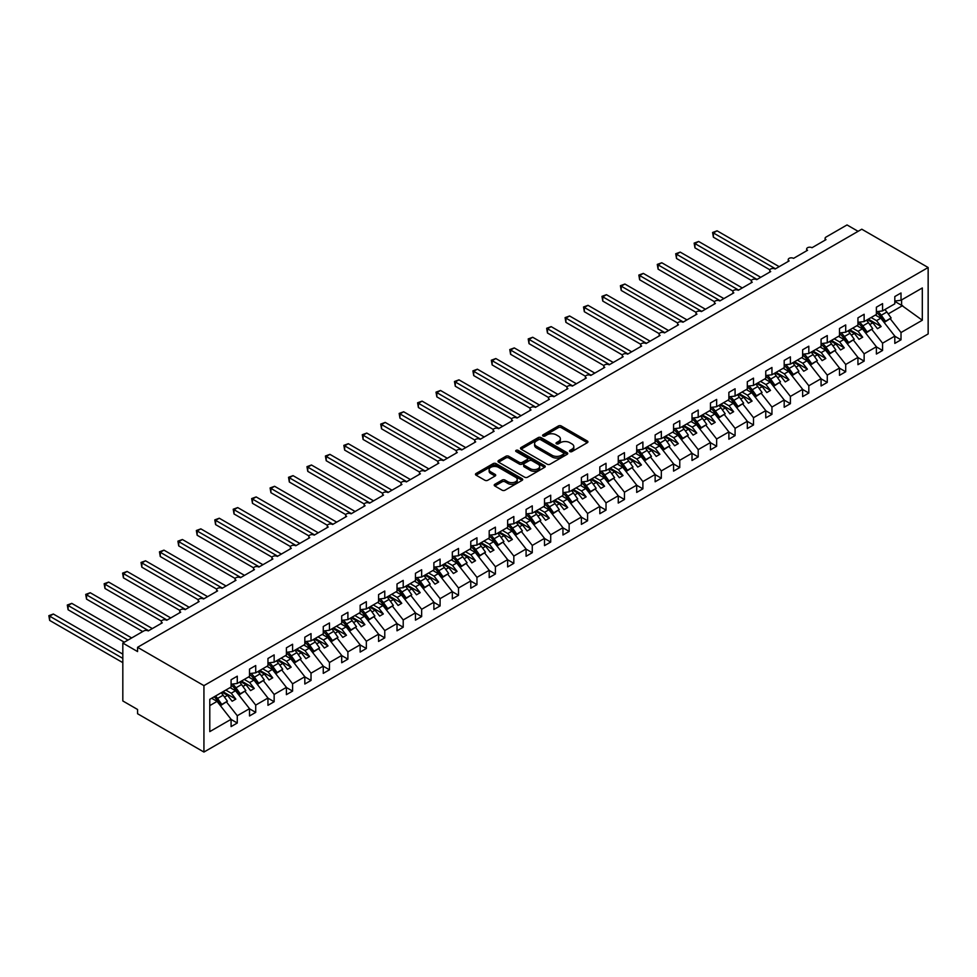 <?xml version="1.0" encoding="UTF-8"?>
<svg xmlns="http://www.w3.org/2000/svg" width="977" height="977" viewBox="0 0 977 977"><rect width="100%" height="100%" fill="white"/><g stroke="black" fill="none" stroke-linecap="round" stroke-linejoin="round"><path stroke-width="1.47" d="M569.921 451.569A1.429 0.83 0 0 0 571.948 451.569L587.336 442.691A2.052 1.185 0 0 0 587.934 441.848A2.052 1.185 0 0 0 587.336 441.018L561.274 425.972A2.052 1.185 0 0 0 558.38 425.972L542.992 434.85A1.429 0.83 0 0 0 545.019 436.023L547.01 434.875A6.546 3.786 0 0 1 556.279 434.875L558.453 436.121A6.546 3.786 0 0 1 560.371 438.795A6.546 3.786 0 0 1 558.453 441.47L556.463 442.618A1.429 0.83 0 0 0 558.49 443.79L560.48 442.642A6.546 3.786 0 0 1 569.738 442.642L571.911 443.9A6.546 3.786 0 0 1 573.829 446.574A6.546 3.786 0 0 1 571.911 449.249L569.921 450.397A1.429 0.83 0 0 0 569.921 451.569L569.921 450.397M494.814 484.311A2.052 1.185 0 0 0 494.215 485.142A2.052 1.185 0 0 0 494.814 485.984L502.129 490.21A2.052 1.185 0 0 0 505.024 490.21L522.109 480.342A2.052 1.185 0 0 0 522.707 479.499A2.052 1.185 0 0 0 522.109 478.669L496.047 463.623A2.052 1.185 0 0 0 493.153 463.623L476.068 473.491A2.052 1.185 0 0 0 475.469 474.321A2.052 1.185 0 0 0 476.068 475.164L484.897 480.257A2.052 1.185 0 0 0 487.792 480.257L495.107 476.031A2.052 1.185 0 0 0 495.705 475.201A2.052 1.185 0 0 0 495.107 474.37L490.735 471.842A5.471 3.163 0 0 1 489.123 469.595A5.471 3.163 0 0 1 492.506 466.676A5.471 3.163 0 0 1 498.478 467.36L515.636 477.264A5.471 3.163 0 0 1 517.236 479.499A5.471 3.163 0 0 1 513.853 482.43A5.471 3.163 0 0 1 507.881 481.746L505.024 480.086A2.052 1.185 0 0 0 502.129 480.086L494.814 484.311L494.814 485.984M928.15 267.515L203.937 685.634L203.937 752.058L928.15 333.939L928.15 267.515L861.775 229.204L137.574 647.311L137.574 651.574L122.821 643.061L143.839 630.922A3.126 1.807 0 0 1 148.26 630.922L162.28 622.837A3.126 1.807 0 0 1 161.352 621.555A3.126 1.807 0 0 1 163.293 619.882A3.126 1.807 0 0 1 166.701 620.285L180.708 612.188A3.126 1.807 0 0 1 179.792 610.906A3.126 1.807 0 0 1 181.722 609.245A3.126 1.807 0 0 1 185.141 609.636L199.149 601.539A3.126 1.807 0 0 1 198.233 600.269A3.126 1.807 0 0 1 200.163 598.596A3.126 1.807 0 0 1 203.57 598.986L217.59 590.902A3.126 1.807 0 0 1 216.674 589.62A3.126 1.807 0 0 1 218.604 587.959A3.126 1.807 0 0 1 222.011 588.349L236.019 580.253A3.126 1.807 0 0 1 235.103 578.982A3.126 1.807 0 0 1 237.032 577.309A3.126 1.807 0 0 1 240.452 577.7L254.46 569.615A3.126 1.807 0 0 1 253.544 568.333A3.126 1.807 0 0 1 255.473 566.66A3.126 1.807 0 0 1 258.881 567.051L272.901 558.966A3.126 1.807 0 0 1 271.985 557.684A3.126 1.807 0 0 1 273.914 556.023A3.126 1.807 0 0 1 277.321 556.414L291.329 548.317A3.126 1.807 0 0 1 290.413 547.047A3.126 1.807 0 0 1 292.343 545.374A3.126 1.807 0 0 1 295.762 545.764L309.77 537.68A3.126 1.807 0 0 1 308.854 536.397A3.126 1.807 0 0 1 310.784 534.737A3.126 1.807 0 0 1 314.191 535.127L328.211 527.03A3.126 1.807 0 0 1 327.295 525.76A3.126 1.807 0 0 1 329.225 524.087A3.126 1.807 0 0 1 332.632 524.478L346.64 516.393A3.126 1.807 0 0 1 345.724 515.111A3.126 1.807 0 0 1 347.665 513.438A3.126 1.807 0 0 1 351.073 513.829L365.08 505.744A3.126 1.807 0 0 1 364.165 504.462A3.126 1.807 0 0 1 366.094 502.801A3.126 1.807 0 0 1 369.501 503.192L383.521 495.095A3.126 1.807 0 0 1 382.605 493.825A3.126 1.807 0 0 1 384.535 492.152A3.126 1.807 0 0 1 387.942 492.542L401.95 484.458A3.126 1.807 0 0 1 401.034 483.175A3.126 1.807 0 0 1 402.976 481.514A3.126 1.807 0 0 1 406.383 481.905L420.391 473.808A3.126 1.807 0 0 1 419.475 472.538A3.126 1.807 0 0 1 421.405 470.865A3.126 1.807 0 0 1 424.824 471.256L438.832 463.171A3.126 1.807 0 0 1 437.916 461.889A3.126 1.807 0 0 1 439.845 460.216A3.126 1.807 0 0 1 443.253 460.607L457.273 452.522A3.126 1.807 0 0 1 456.357 451.24A3.126 1.807 0 0 1 458.286 449.579A3.126 1.807 0 0 1 461.694 449.97L475.701 441.873A3.126 1.807 0 0 1 474.785 440.603A3.126 1.807 0 0 1 476.715 438.929A3.126 1.807 0 0 1 480.134 439.32L494.142 431.236A3.126 1.807 0 0 1 493.226 429.953A3.126 1.807 0 0 1 495.156 428.28A3.126 1.807 0 0 1 498.563 428.683L512.583 420.586A3.126 1.807 0 0 1 511.667 419.304A3.126 1.807 0 0 1 513.597 417.643A3.126 1.807 0 0 1 517.004 418.034L531.012 409.937A3.126 1.807 0 0 1 530.096 408.667A3.126 1.807 0 0 1 532.025 406.994A3.126 1.807 0 0 1 535.445 407.385L549.453 399.3A3.126 1.807 0 0 1 548.537 398.018A3.126 1.807 0 0 1 550.466 396.357A3.126 1.807 0 0 1 553.874 396.747L567.893 388.651A3.126 1.807 0 0 1 566.978 387.38A3.126 1.807 0 0 1 568.907 385.707A3.126 1.807 0 0 1 572.314 386.098L586.322 378.014A3.126 1.807 0 0 1 585.406 376.731A3.126 1.807 0 0 1 587.336 375.058A3.126 1.807 0 0 1 590.755 375.449L604.763 367.364A3.126 1.807 0 0 1 603.847 366.082A3.126 1.807 0 0 1 605.777 364.421A3.126 1.807 0 0 1 609.184 364.812L623.204 356.715A3.126 1.807 0 0 1 622.288 355.445A3.126 1.807 0 0 1 624.218 353.772A3.126 1.807 0 0 1 627.625 354.162L641.633 346.078A3.126 1.807 0 0 1 640.717 344.796A3.126 1.807 0 0 1 642.658 343.135A3.126 1.807 0 0 1 646.066 343.525L660.073 335.429A3.126 1.807 0 0 1 659.157 334.158A3.126 1.807 0 0 1 661.087 332.485A3.126 1.807 0 0 1 664.494 332.876L678.514 324.791A3.126 1.807 0 0 1 677.598 323.509A3.126 1.807 0 0 1 679.528 321.836A3.126 1.807 0 0 1 682.935 322.227L696.955 314.142A3.126 1.807 0 0 1 696.027 312.86A3.126 1.807 0 0 1 697.969 311.199A3.126 1.807 0 0 1 701.376 311.59L715.384 303.493A3.126 1.807 0 0 1 714.468 302.223A3.126 1.807 0 0 1 716.397 300.55A3.126 1.807 0 0 1 719.817 300.94L733.825 292.856A3.126 1.807 0 0 1 732.909 291.573A3.126 1.807 0 0 1 734.838 289.913A3.126 1.807 0 0 1 738.246 290.303L752.266 282.206A3.126 1.807 0 0 1 751.35 280.936A3.126 1.807 0 0 1 753.279 279.263A3.126 1.807 0 0 1 756.687 279.654L770.694 271.569A3.126 1.807 0 0 1 769.778 270.287A3.126 1.807 0 0 1 771.708 268.614A3.126 1.807 0 0 1 775.127 269.005L789.135 260.92A3.126 1.807 0 0 1 788.219 259.638A3.126 1.807 0 0 1 790.149 257.977A3.126 1.807 0 0 1 793.556 258.368L807.576 250.271A3.126 1.807 0 0 1 806.66 249.001A3.126 1.807 0 0 1 808.59 247.328A3.126 1.807 0 0 1 811.997 247.718L826.005 239.634A3.126 1.807 180 0 1 825.089 238.351A3.126 1.807 180 0 1 826.005 237.081L847.022 224.942L858.087 231.329M203.937 685.634L137.574 647.311M547.157 464.209A2.052 1.185 0 0 0 550.051 464.209L567.136 454.342A2.052 1.185 0 0 0 567.735 453.511A2.052 1.185 0 0 0 567.136 452.669L541.075 437.623A2.052 1.185 0 0 0 538.18 437.623L521.095 447.49A2.052 1.185 0 0 0 520.497 448.333A2.052 1.185 0 0 0 521.095 449.164L547.157 464.209M516.674 451.875A1.429 0.83 0 0 1 518.128 452.082L544.592 467.36L527.543 477.203A2.052 1.185 0 0 1 524.649 477.203L498.588 462.158L498.588 460.485A2.052 1.185 0 0 0 497.989 461.327A2.052 1.185 0 0 0 498.588 462.158M498.588 460.485L505.891 456.271A2.052 1.185 0 0 1 508.785 456.271L519.361 462.365A2.052 1.185 0 0 0 522.255 462.365L527.104 459.569A2.052 1.185 0 0 0 527.702 458.738A2.052 1.185 0 0 0 527.104 457.895L516.1 451.545A1.429 0.83 0 0 1 518.128 450.373L544.616 465.675A2.052 1.185 0 0 1 545.227 466.505A2.052 1.185 0 0 1 544.616 467.348L544.616 465.675M209.786 705.602L217.065 701.388L231.085 719.316L209.786 731.614L209.786 699.337L231.085 687.039L231.085 679.76L237.277 676.182L237.277 683.46L231.085 684.242M237.277 683.46L249.514 676.402L249.514 669.111L255.718 665.545L255.718 672.823L249.514 673.593M255.718 672.823L267.954 665.752L267.954 658.474L274.146 654.895L274.146 662.174L267.954 662.943M274.146 662.174L286.395 655.103L286.395 647.824L292.587 644.246L292.587 651.537L286.395 652.306M292.587 651.537L304.824 644.466L304.824 637.187L311.028 633.609L311.028 640.888L304.824 641.657M311.028 640.888L323.265 633.817L323.265 626.538L329.457 622.96L329.457 630.238L323.265 631.02M329.457 630.238L341.706 623.179L341.706 615.889L347.897 612.323L347.897 619.601L341.706 620.371M347.897 619.601L360.147 612.53L360.147 605.251L366.338 601.673L366.338 608.952L360.147 609.721M366.338 608.952L378.575 601.881L378.575 594.602L384.767 591.024L384.767 598.315L378.575 599.084M384.767 598.315L397.016 591.244L397.016 583.965L403.208 580.387L403.208 587.665L397.016 588.435M403.208 587.665L415.457 580.594L415.457 573.316L421.649 569.738L421.649 577.016L415.457 577.786M421.649 577.016L433.886 569.957L433.886 562.667L440.09 559.088L440.09 566.379L433.886 567.148M440.09 566.379L452.327 559.308L452.327 552.029L458.518 548.451L458.518 555.73L452.327 556.499M458.518 555.73L470.767 548.659L470.767 541.38L476.959 537.802L476.959 545.081L470.767 545.862M476.959 545.081L489.196 538.022L489.196 530.743L495.4 527.165L495.4 534.443L489.196 535.213M495.4 534.443L507.637 527.372L507.637 520.094L513.829 516.515L513.829 523.794L507.637 524.564M513.829 523.794L526.078 516.723L526.078 509.444L532.27 505.866L532.27 513.157L526.078 513.926M532.27 513.157L544.507 506.086L544.507 498.807L550.71 495.229L550.71 502.508L544.507 503.277M550.71 502.508L562.947 495.437L562.947 488.158L569.139 484.58L569.139 491.858L562.947 492.64M569.139 491.858L581.388 484.8L581.388 477.509L587.58 473.943L587.58 481.221L581.388 481.991M587.58 481.221L599.817 474.15L599.817 466.872L606.021 463.293L606.021 470.572L599.817 471.341M606.021 470.572L618.258 463.501L618.258 456.222L624.45 452.644L624.45 459.935L618.258 460.704M624.45 459.935L636.699 452.864L636.699 445.585L642.89 442.007L642.89 449.286L636.699 450.055M642.89 449.286L655.14 442.215L655.14 434.936L661.331 431.358L661.331 438.636L655.14 439.418M661.331 438.636L673.568 431.578L673.568 424.287L679.76 420.721L679.76 427.999L673.568 428.769M679.76 427.999L692.009 420.928L692.009 413.65L698.201 410.071L698.201 417.35L692.009 418.119M698.201 417.35L710.45 410.279L710.45 403L716.642 399.422L716.642 406.713L710.45 407.482M716.642 406.713L728.879 399.642L728.879 392.363L735.083 388.785L735.083 396.064L728.879 396.833M735.083 396.064L747.32 388.993L747.32 381.714L753.511 378.136L753.511 385.414L747.32 386.196M753.511 385.414L765.76 378.355L765.76 371.065L771.952 367.486L771.952 374.777L765.76 375.547M771.952 374.777L784.189 367.706L784.189 360.428L790.393 356.849L790.393 364.128L784.189 364.897M790.393 364.128L802.63 357.057L802.63 349.778L808.822 346.2L808.822 353.479L802.63 354.26M808.822 353.479L821.071 346.42L821.071 339.141L827.263 335.563L827.263 342.842L821.071 343.611M827.263 342.842L839.499 335.77L839.499 328.492L845.703 324.914L845.703 332.192L839.499 332.962M845.703 332.192L857.94 325.121L857.94 317.843L864.132 314.264L864.132 321.555L857.94 322.325M864.132 321.555L876.381 314.484L876.381 307.205L882.573 303.627L882.573 310.906L876.381 311.675M231.085 719.438L237.277 723.017L237.277 715.738L249.514 708.667L235.506 690.751L230.083 687.613M226.566 702.048L237.277 715.738M249.514 708.801L255.718 712.38L255.718 705.101L267.954 698.03L253.947 680.102L248.524 676.976M245.007 691.398L255.718 705.101M267.954 698.152L274.146 701.73L274.146 694.452L286.395 687.381L272.375 669.453L266.965 666.326M263.448 680.749L274.146 694.452M286.395 687.515L292.587 691.093L292.587 683.802L304.824 676.743L290.816 658.816L285.394 655.689M281.877 670.112L292.587 683.802M304.824 676.866L311.028 680.444L311.028 673.165L323.265 666.094L309.257 648.166L303.835 645.04M300.318 659.463L311.028 673.165M323.265 666.216L329.457 669.795L329.457 662.516L341.706 655.445L327.686 637.529L322.276 634.391M318.758 648.826L329.457 662.516M341.706 655.579L347.897 659.157L347.897 651.867L360.147 644.808L346.127 626.88L340.704 623.753M337.187 638.176L347.897 651.867M360.147 644.93L366.338 648.508L366.338 641.23L378.575 634.158L364.568 616.231L359.145 613.104M355.628 627.527L366.338 641.23M378.575 634.293L384.767 637.859L384.767 630.58L397.016 623.521L383.008 605.593L377.586 602.455M374.069 616.89L384.767 630.58M397.016 623.644L403.208 627.222L403.208 619.943L415.457 612.872L401.437 594.944L396.015 591.818M392.498 606.241L403.208 619.943M415.457 612.994L421.649 616.572L421.649 609.294L433.886 602.223L419.878 584.307L414.456 581.168M410.938 595.604L421.649 609.294M433.886 602.357L440.09 605.935L440.09 598.645L452.327 591.586L438.319 573.658L432.896 570.531M429.379 584.954L440.09 598.645M452.327 591.708L458.518 595.286L458.518 588.007L470.767 580.936L456.748 563.008L451.325 559.882M447.82 574.305L458.518 588.007M470.767 581.071L476.959 584.637L476.959 577.358L489.196 570.287L475.188 552.371L469.766 549.233M466.249 563.668L476.959 577.358M489.196 570.421L495.4 574L495.4 566.721L507.637 559.65L493.629 541.722L488.207 538.596M484.69 553.019L495.4 566.721M507.637 559.772L513.829 563.35L513.829 556.072L526.078 549.001L512.058 531.073L506.636 527.946M503.131 542.382L513.829 556.072M526.078 549.135L532.27 552.713L532.27 545.422L544.507 538.364L530.499 520.436L525.076 517.309M521.559 531.732L532.27 545.422M544.507 538.486L550.71 542.064L550.71 534.785L562.947 527.714L548.94 509.786L543.517 506.66M540 521.083L550.71 534.785M562.947 527.836L569.139 531.415L569.139 524.136L581.388 517.065L567.368 499.149L561.958 496.011M558.441 510.446L569.139 524.136M581.388 517.199L587.58 520.778L587.58 513.499L599.817 506.428L585.809 488.5L580.387 485.374M576.87 499.797L587.58 513.499M599.817 506.55L606.021 510.128L606.021 502.85L618.258 495.779L604.25 477.851L598.828 474.724M595.311 489.147L606.021 502.85M618.258 495.913L624.45 499.491L624.45 492.2L636.699 485.142L622.679 467.214L617.269 464.087M613.751 478.51L624.45 492.2M636.699 485.264L642.89 488.842L642.89 481.563L655.14 474.492L641.12 456.564L635.697 453.438M632.18 467.861L642.89 481.563M655.14 474.614L661.331 478.193L661.331 470.914L673.568 463.843L659.56 445.927L654.138 442.789M650.621 457.224L661.331 470.914M673.568 463.977L679.76 467.556L679.76 460.277L692.009 453.206L678.001 435.278L672.579 432.152M669.062 446.574L679.76 460.277M692.009 453.328L698.201 456.906L698.201 449.628L710.45 442.557L696.43 424.629L691.008 421.502M687.503 435.925L698.201 449.628M710.45 442.691L716.642 446.257L716.642 438.978L728.879 431.919L714.871 413.992L709.449 410.853M705.931 425.288L716.642 438.978M728.879 432.042L735.083 435.62L735.083 428.341L747.32 421.27L733.312 403.342L727.889 400.216M724.372 414.639L735.083 428.341M747.32 421.392L753.511 424.971L753.511 417.692L765.76 410.621L751.74 392.705L746.318 389.567M742.813 404.002L753.511 417.692M765.76 410.755L771.952 414.333L771.952 407.043L784.189 399.984L770.181 382.056L764.759 378.929M761.242 393.352L771.952 407.043M784.189 400.106L790.393 403.684L790.393 396.406L802.63 389.334L788.622 371.407L783.2 368.28M779.683 382.703L790.393 396.406M802.63 389.469L808.822 393.035L808.822 385.756L821.071 378.685L807.051 360.769L801.628 357.631M798.124 372.066L808.822 385.756M821.071 378.82L827.263 382.398L827.263 375.119L839.499 368.048L825.492 350.12L820.069 346.994M816.552 361.417L827.263 375.119M839.499 368.17L845.703 371.748L845.703 364.47L857.94 357.399L843.933 339.471L838.51 336.344M834.993 350.78L845.703 364.47M857.94 357.533L864.132 361.111L864.132 353.821L876.381 346.762L862.361 328.834L856.951 325.707M853.434 340.13L864.132 353.821M876.381 346.884L882.573 350.462L882.573 343.183L894.81 336.112L894.81 343.391L901.014 339.813L901.014 332.534L922.312 320.236L901.6 305.325L901.6 299.927M871.863 329.481L882.573 343.183M882.573 310.906L894.81 303.835L894.81 296.556L901.014 292.978L901.014 300.257L894.81 301.038M894.81 336.247L901.014 339.813M890.303 318.844L901.014 332.534M122.821 643.061L122.821 700.961L137.574 709.485L137.574 713.735L203.937 752.058M217.065 701.388L211.643 698.262M237.277 723.017L231.085 726.595L231.085 719.316M255.718 712.38L249.514 715.958L249.514 708.667M274.146 701.73L267.954 705.309L267.954 698.03M292.587 691.093L286.395 694.659L286.395 687.381M311.028 680.444L304.824 684.022L304.824 676.743M329.457 669.795L323.265 673.373L323.265 666.094M347.897 659.157L341.706 662.736L341.706 655.445M366.338 648.508L360.147 652.086L360.147 644.808M384.767 637.859L378.575 641.437L378.575 634.158M403.208 627.222L397.016 630.8L397.016 623.521M421.649 616.572L415.457 620.151L415.457 612.872M440.09 605.935L433.886 609.501L433.886 602.223M458.518 595.286L452.327 598.864L452.327 591.586M476.959 584.637L470.767 588.215L470.767 580.936M495.4 574L489.196 577.578L489.196 570.287M513.829 563.35L507.637 566.929L507.637 559.65M532.27 552.713L526.078 556.279L526.078 549.001M550.71 542.064L544.507 545.642L544.507 538.364M569.139 531.415L562.947 534.993L562.947 527.714M587.58 520.778L581.388 524.356L581.388 517.065M606.021 510.128L599.817 513.707L599.817 506.428M624.45 499.491L618.258 503.057L618.258 495.779M642.89 488.842L636.699 492.42L636.699 485.142M661.331 478.193L655.14 481.771L655.14 474.492M679.76 467.556L673.568 471.134L673.568 463.843M698.201 456.906L692.009 460.485L692.009 453.206M716.642 446.257L710.45 449.835L710.45 442.557M735.083 435.62L728.879 439.198L728.879 431.919M753.511 424.971L747.32 428.549L747.32 421.27M771.952 414.333L765.76 417.912L765.76 410.621M790.393 403.684L784.189 407.262L784.189 399.984M808.822 393.035L802.63 396.613L802.63 389.334M827.263 382.398L821.071 385.976L821.071 378.685M845.703 371.748L839.499 375.327L839.499 368.048M864.132 361.111L857.94 364.677L857.94 357.399M882.573 350.462L876.381 354.04L876.381 346.762M901.014 300.257L922.312 287.971L922.312 320.236M224.49 697.102L227.543 695.343L232.147 701.242L235.836 699.117L231.231 693.218L235.506 690.751M222.121 692.217L227.543 695.343M225.809 690.092L231.231 693.218M242.931 686.465L245.984 684.706L250.588 690.592L254.276 688.467L249.66 682.569L253.947 680.102M240.562 681.567L245.984 684.706M244.25 679.442L249.66 682.569M261.36 675.815L264.413 674.057L269.029 679.955L272.717 677.83L268.101 671.932L272.375 669.453M258.99 670.93L264.413 674.057M262.679 668.793L268.101 671.932M279.801 665.178L282.854 663.407L287.458 669.306L291.146 667.181L286.542 661.282L290.816 658.816M277.431 660.281L282.854 663.407M281.12 658.156L286.542 661.282M298.241 654.529L301.295 652.77L305.899 658.669L309.587 656.532L304.983 650.633L309.257 648.166M295.872 649.632L301.295 652.77M299.56 647.507L304.983 650.633M316.67 643.88L319.723 642.121L324.34 648.02L328.028 645.895L323.411 639.996L327.686 637.529M314.301 638.995L319.723 642.121M317.989 636.87L323.411 639.996M335.111 633.243L338.164 631.472L342.768 637.37L346.456 635.245L341.852 629.347L346.127 626.88M332.742 628.345L338.164 631.472M336.43 626.22L341.852 629.347M353.552 622.593L356.605 620.835L361.209 626.733L364.897 624.596L360.293 618.71L364.568 616.231M351.183 617.708L356.605 620.835M354.871 615.571L360.293 618.71M371.981 611.956L375.034 610.185L379.65 616.084L383.338 613.959L378.722 608.06L383.008 605.593M369.611 607.059L375.034 610.185M373.299 604.934L378.722 608.06M390.421 601.307L393.475 599.548L398.091 605.447L401.767 603.31L397.163 597.411L401.437 594.944M388.052 596.41L393.475 599.548M391.74 594.285L397.163 597.411M408.862 590.658L411.915 588.899L416.52 594.798L420.208 592.673L415.604 586.774L419.878 584.307M406.493 585.773L411.915 588.899M410.181 583.635L415.604 586.774M427.291 580.02L430.344 578.25L434.96 584.148L438.649 582.023L434.032 576.125L438.319 573.658M424.934 575.123L430.344 578.25M428.61 572.998L434.032 576.125M445.732 569.371L448.785 567.613L453.401 573.511L457.089 571.374L452.473 565.475L456.748 563.008M443.363 564.486L448.785 567.613M447.051 562.349L452.473 565.475M464.173 558.734L467.226 556.963L471.83 562.862L475.518 560.737L470.914 554.838L475.188 552.371M461.803 553.837L467.226 556.963M465.492 551.712L470.914 554.838M482.601 548.085L485.654 546.326L490.271 552.225L493.959 550.088L489.343 544.189L493.629 541.722M480.244 543.188L485.654 546.326M483.933 541.063L489.343 544.189M501.042 537.435L504.095 535.677L508.712 541.576L512.4 539.451L507.784 533.552L512.058 531.073M498.673 532.55L504.095 535.677M502.361 530.413L507.784 533.552M519.483 526.798L522.536 525.028L527.14 530.926L530.829 528.801L526.224 522.903L530.499 520.436M517.114 521.901L522.536 525.028M520.802 519.776L526.224 522.903M537.924 516.149L540.977 514.39L545.581 520.289L549.269 518.152L544.653 512.253L548.94 509.786M535.555 511.252L540.977 514.39M539.243 509.127L544.653 512.253M556.353 505.5L559.406 503.741L564.022 509.64L567.71 507.515L563.094 501.616L567.368 499.149M553.983 500.615L559.406 503.741M557.672 498.49L563.094 501.616M574.794 494.863L577.847 493.104L582.451 498.991L586.139 496.866L581.535 490.967L585.809 488.5M572.424 489.965L577.847 493.104M576.112 487.841L581.535 490.967M593.234 484.213L596.288 482.455L600.892 488.353L604.58 486.228L599.976 480.33L604.25 477.851M590.865 479.328L596.288 482.455M594.553 477.191L599.976 480.33M611.663 473.576L614.716 471.806L619.333 477.704L623.021 475.579L618.404 469.681L622.679 467.214M609.294 468.679L614.716 471.806M612.982 466.554L618.404 469.681M630.104 462.927L633.157 461.168L637.761 467.067L641.449 464.93L636.845 459.031L641.12 456.564M627.735 458.03L633.157 461.168M631.423 455.905L636.845 459.031M648.545 452.278L651.598 450.519L656.202 456.418L659.89 454.293L655.286 448.394L659.56 445.927M646.176 447.393L651.598 450.519M649.864 445.268L655.286 448.394M666.973 441.641L670.027 439.87L674.643 445.768L678.331 443.643L673.715 437.745L678.001 435.278M664.604 436.743L670.027 439.87M668.292 434.618L673.715 437.745M685.414 430.991L688.467 429.233L693.084 435.131L696.76 432.994L692.156 427.108L696.43 424.629M683.045 426.106L688.467 429.233M686.733 423.969L692.156 427.108M703.855 420.354L706.908 418.583L711.512 424.482L715.201 422.357L710.597 416.458L714.871 413.992M701.486 415.457L706.908 418.583M705.174 413.332L710.597 416.458M722.284 409.705L725.337 407.946L729.953 413.845L733.642 411.708L729.025 405.809L733.312 403.342M719.927 404.808L725.337 407.946M723.603 402.683L729.025 405.809M740.725 399.056L743.778 397.297L748.394 403.196L752.082 401.071L747.466 395.172L751.74 392.705M738.356 394.171L743.778 397.297M742.044 392.033L747.466 395.172M759.166 388.419L762.219 386.648L766.823 392.546L770.511 390.421L765.907 384.523L770.181 382.056M756.796 383.521L762.219 386.648M760.485 381.396L765.907 384.523M777.594 377.769L780.647 376.011L785.264 381.909L788.952 379.772L784.336 373.886L788.622 371.407M775.237 372.884L780.647 376.011M778.925 370.747L784.336 373.886M796.035 367.132L799.088 365.361L803.705 371.26L807.393 369.135L802.776 363.236L807.051 360.769M793.666 362.235L799.088 365.361M797.354 360.11L802.776 363.236M814.476 356.483L817.529 354.724L822.133 360.623L825.821 358.486L821.217 352.587L825.492 350.12M812.107 351.586L817.529 354.724M815.795 349.461L821.217 352.587M832.917 345.834L835.97 344.075L840.574 349.974L844.262 347.849L839.646 341.95L843.933 339.471M830.548 340.949L835.97 344.075M834.236 338.811L839.646 341.95M851.346 335.196L854.399 333.426L859.015 339.324L862.703 337.199L858.087 331.301L862.361 328.834M848.976 330.299L854.399 333.426M852.665 328.174L858.087 331.301M869.786 324.547L872.84 322.789L877.444 328.687L881.132 326.55L876.528 320.651L880.802 318.184L875.38 315.058M867.417 319.662L872.84 322.789M871.105 317.525L876.528 320.651M880.802 318.184L894.81 336.112M888.227 313.91L902.638 305.581M894.81 301.417L901.6 305.325M868.309 319.149L881.132 326.55M849.868 329.786L862.703 337.199M831.427 340.436L844.262 347.849M812.986 351.073L825.821 358.486M794.557 361.722L807.393 369.135M776.117 372.371L788.952 379.772M757.676 383.008L770.511 390.421M739.247 393.658L752.082 401.071M720.806 404.307L733.642 411.708M702.365 414.944L715.201 422.357M683.937 425.593L696.76 432.994M665.496 436.23L678.331 443.643M647.055 446.88L659.89 454.293M628.626 457.529L641.449 464.93M610.185 468.166L623.021 475.579M591.744 478.815L604.58 486.228M573.316 489.453L586.139 496.866M554.875 500.102L567.71 507.515M536.434 510.751L549.269 518.152M517.993 521.388L530.829 528.801M499.565 532.038L512.4 539.451M481.124 542.675L493.959 550.088M462.683 553.324L475.518 560.737M444.254 563.973L457.089 571.374M425.813 574.61L438.649 582.023M407.372 585.26L420.208 592.673M388.944 595.909L401.767 603.31M370.503 606.546L383.338 613.959M352.062 617.195L364.897 624.596M333.633 627.832L346.456 635.245M315.192 638.482L328.028 645.895M296.752 649.131L309.587 656.532M278.311 659.768L291.146 667.181M259.882 670.417L272.717 677.83M241.441 681.054L254.276 688.467M223 691.704L235.836 699.117M570.495 451.765L571.911 450.947A6.546 3.786 0 0 0 573.829 448.272L573.829 446.574M560.371 438.795L560.371 440.505A6.546 3.786 0 0 1 558.453 443.179L557.037 443.998M587.299 442.703L561.274 427.67A2.052 1.185 0 0 0 558.38 427.67L543.566 436.218M567.112 454.366L541.075 439.332A2.052 1.185 0 0 0 538.18 439.332L521.12 449.176L521.095 447.49M563.521 454.097A1.429 0.83 0 0 0 563.521 452.925L540.635 439.723A1.429 0.83 0 0 0 538.62 439.723L536.52 440.932A6.546 3.786 0 0 0 534.59 443.607A6.546 3.786 0 0 0 536.52 446.281L552.152 455.306A6.546 3.786 0 0 0 561.421 455.306L563.521 454.097L563.521 455.795A1.429 0.83 0 0 0 563.937 455.209L563.937 453.511M534.59 443.607L534.59 445.304A6.546 3.786 0 0 0 536.52 447.979L536.52 446.281M563.521 455.795L561.421 457.004A6.546 3.786 0 0 1 552.152 457.004L536.52 447.979M498.612 462.182L505.891 457.969L505.891 456.271M527.702 458.738L527.702 460.436A2.052 1.185 0 0 1 527.104 461.278L522.255 464.075A2.052 1.185 0 0 1 519.361 464.075L508.785 457.969A2.052 1.185 0 0 0 505.891 457.969M530.328 468.704A5.471 3.163 0 0 0 536.3 469.387A5.471 3.163 0 0 0 539.67 466.469A5.471 3.163 0 0 0 538.071 464.234L532.025 460.741A2.052 1.185 0 0 0 529.131 460.741L524.283 463.538A2.052 1.185 0 0 0 523.684 464.38A2.052 1.185 0 0 0 524.283 465.211L530.328 468.704L530.328 470.401A5.471 3.163 0 0 0 536.3 471.085A5.471 3.163 0 0 0 539.67 468.166L539.67 466.469M523.684 464.38L523.684 466.078A2.052 1.185 0 0 0 524.283 466.921L524.283 465.211M530.328 470.401L524.283 466.921M517.236 479.499L517.236 481.209A5.471 3.163 0 0 1 513.853 484.128A5.471 3.163 0 0 1 507.881 483.444L505.024 481.795A2.052 1.185 0 0 0 502.129 481.795L494.85 485.996M489.123 469.595L489.123 471.305A5.471 3.163 0 0 0 490.735 473.54L490.735 471.842M495.107 474.37L495.107 476.031L490.735 473.54M522.084 480.354L496.047 465.333A2.052 1.185 0 0 0 493.153 465.333L476.092 475.176M712.587 232.477L713.393 232.941L713.393 237.203L712.587 232.477L717.081 230.816L713.393 232.941L775.494 268.797M713.393 237.203L769.888 269.823M717.081 230.816L779.182 266.672M877.822 311.504A12.933 7.462 60 0 1 881.266 315.241L885.528 321.225L884.49 322.288L880.24 316.304A10.429 6.021 -120 0 0 876.381 312.493M884.857 309.587A12.933 7.462 60 0 1 886.872 312.005L891.134 317.989L885.528 321.225M891.134 317.989L884.49 322.288M694.146 243.126L694.952 243.591L694.952 247.853L694.146 243.126L698.64 241.466L694.952 243.591L757.053 279.446M694.952 247.853L751.447 280.46M698.64 241.466L760.741 277.309M859.381 322.141A12.933 7.462 60 0 1 862.838 325.891L867.087 331.875L866.049 332.937L861.799 326.953A10.429 6.021 -120 0 0 857.94 323.143M866.428 320.224A12.933 7.462 60 0 1 868.443 322.654L872.693 328.638L867.087 331.875M872.693 328.638L866.049 332.937M675.705 253.764L676.524 254.24L676.524 258.49L675.705 253.764L680.212 252.103L676.524 254.24L738.612 290.084M676.524 258.49L733.019 291.109M680.212 252.103L742.3 287.959M840.953 332.791A12.933 7.462 60 0 1 844.397 336.54L848.647 342.512L847.621 343.574L843.359 337.602A10.429 6.021 -120 0 0 839.499 333.792M847.987 330.873A12.933 7.462 60 0 1 850.002 333.304L854.252 339.275L848.647 342.512M854.252 339.275L847.621 343.574M657.277 264.413L658.083 264.877L658.083 269.139L657.277 264.413L661.771 262.752L658.083 264.877L720.183 300.733M658.083 269.139L714.578 301.759M661.771 262.752L723.872 298.596M822.512 343.428A12.933 7.462 60 0 1 825.956 347.177L830.218 353.161L829.18 354.224L824.93 348.239A10.429 6.021 -120 0 0 821.071 344.429M829.546 341.523A12.933 7.462 60 0 1 831.561 343.941L835.811 349.925L830.218 353.161M835.811 349.925L829.18 354.224M638.836 275.062L639.642 275.526L639.642 279.776L638.836 275.062L643.33 273.401L639.642 275.526L701.742 311.37M639.642 279.776L696.137 312.396M643.33 273.401L705.431 309.245M804.071 354.077A12.933 7.462 60 0 1 807.527 357.826L811.777 363.81L810.739 364.873L806.489 358.889A10.429 6.021 -120 0 0 802.63 355.078M811.118 352.16A12.933 7.462 60 0 1 813.133 354.59L817.383 360.574L811.777 363.81M817.383 360.574L810.739 364.873M620.395 285.699L621.213 286.163L621.213 290.425L620.395 285.699L624.901 284.038L621.213 286.163L683.302 322.019M621.213 290.425L677.696 323.045M624.901 284.038L686.99 319.894M785.642 364.726A12.933 7.462 60 0 1 789.086 368.463L793.336 374.447L792.31 375.51L788.048 369.526A10.429 6.021 -120 0 0 784.189 365.716M792.677 362.809A12.933 7.462 60 0 1 794.692 365.227L798.942 371.211L793.336 374.447M798.942 371.211L792.31 375.51M601.966 296.349L602.772 296.813L602.772 301.075L601.966 296.349L606.461 294.688L602.772 296.813L664.873 332.668M602.772 301.075L659.267 333.682M606.461 294.688L668.561 330.531M767.201 375.363A12.933 7.462 60 0 1 770.645 379.113L774.895 385.097L773.869 386.159L769.62 380.175A10.429 6.021 -120 0 0 765.76 376.365M774.236 373.458A12.933 7.462 60 0 1 776.251 375.876L780.501 381.86L774.895 385.097M780.501 381.86L773.869 386.159M583.525 306.986L584.331 307.462L584.331 311.712L583.525 306.986L588.02 305.325L584.331 307.462L646.432 343.306M584.331 311.712L640.827 344.331M588.02 305.325L650.12 341.181M748.761 386.013A12.933 7.462 60 0 1 752.217 389.762L756.467 395.734L755.429 396.809L751.179 390.824A10.429 6.021 -120 0 0 747.32 387.014M755.807 384.095A12.933 7.462 60 0 1 757.81 386.526L762.072 392.498L756.467 395.734M762.072 392.498L755.429 396.809M565.085 317.635L565.903 318.099L565.903 322.361L565.085 317.635L569.591 315.974L565.903 318.099L627.991 353.955M565.903 322.361L622.386 354.981M569.591 315.974L631.679 351.83M730.32 396.65A12.933 7.462 60 0 1 733.776 400.399L738.026 406.383L737 407.446L732.738 401.462A10.429 6.021 -120 0 0 728.879 397.651M737.366 394.745A12.933 7.462 60 0 1 739.381 397.163L743.631 403.147L738.026 406.383M743.631 403.147L737 407.446M546.656 328.284L547.462 328.748L547.462 333.01L546.656 328.284L551.15 326.623L547.462 328.748L609.563 364.592M547.462 333.01L603.957 365.618M551.15 326.623L613.238 362.467M711.891 407.299A12.933 7.462 60 0 1 715.335 411.048L719.585 417.032L718.559 418.095L714.309 412.111A10.429 6.021 -120 0 0 710.45 408.301M718.925 405.382A12.933 7.462 60 0 1 720.941 407.812L725.19 413.796L719.585 417.032M725.19 413.796L718.559 418.095M528.215 338.921L529.021 339.385L529.021 343.648L528.215 338.921L532.709 337.26L529.021 339.385L591.122 375.241M529.021 343.648L585.516 376.267M532.709 337.26L594.81 373.116M693.45 417.948A12.933 7.462 60 0 1 696.894 421.685L701.156 427.67L700.118 428.732L695.868 422.76A10.429 6.021 -120 0 0 692.009 418.938M700.497 416.031A12.933 7.462 60 0 1 702.5 418.449L706.762 424.433L701.156 427.67M706.762 424.433L700.118 428.732M509.774 349.571L510.592 350.035L510.592 354.297L509.774 349.571L514.281 347.91L510.592 350.035L572.681 385.891M510.592 354.297L567.075 386.904M514.281 347.91L576.369 383.753M675.009 428.585A12.933 7.462 60 0 1 678.465 432.335L682.715 438.319L681.677 439.381L677.427 433.397A10.429 6.021 -120 0 0 673.568 429.587M682.056 426.68A12.933 7.462 60 0 1 684.071 429.098L688.321 435.083L682.715 438.319M688.321 435.083L681.677 439.381M491.346 360.208L492.152 360.684L492.152 364.934L491.346 360.208L495.84 358.547L492.152 360.684L554.24 396.528M492.152 364.934L548.647 397.554M495.84 358.547L557.928 394.403M656.581 439.235A12.933 7.462 60 0 1 660.025 442.984L664.275 448.956L663.249 450.031L658.999 444.046A10.429 6.021 -120 0 0 655.14 440.236M663.615 437.317A12.933 7.462 60 0 1 665.63 439.748L669.88 445.732L664.275 448.956M669.88 445.732L663.249 450.031M472.905 370.857L473.711 371.321L473.711 375.583L472.905 370.857L477.399 369.196L473.711 371.321L535.811 407.177M473.711 375.583L530.206 408.203M477.399 369.196L539.499 405.052M638.14 449.872A12.933 7.462 60 0 1 641.584 453.621L645.846 459.605L644.808 460.668L640.558 454.684A10.429 6.021 -120 0 0 636.699 450.873M645.174 447.967A12.933 7.462 60 0 1 647.189 450.385L651.451 456.369L645.846 459.605M651.451 456.369L644.808 460.668M454.464 381.506L455.282 381.97L455.282 386.233L454.464 381.506L458.958 379.845L455.282 381.97L517.37 417.814M455.282 386.233L511.765 418.84M458.958 379.845L521.059 415.689M619.699 460.521A12.933 7.462 60 0 1 623.155 464.27L627.405 470.255L626.367 471.317L622.117 465.333A10.429 6.021 -120 0 0 618.258 461.523M626.745 458.604A12.933 7.462 60 0 1 628.761 461.034L633.011 467.018L627.405 470.255M633.011 467.018L626.367 471.317M436.023 392.143L436.841 392.62L436.841 396.87L436.023 392.143L440.529 390.482L436.841 392.62L498.929 428.463M436.841 396.87L493.336 429.489M440.529 390.482L502.618 426.338M601.27 471.17A12.933 7.462 60 0 1 604.714 474.907L608.964 480.892L607.938 481.954L603.676 475.982A10.429 6.021 -120 0 0 599.817 472.16M608.305 469.253A12.933 7.462 60 0 1 610.32 471.683L614.57 477.655L608.964 480.892M614.57 477.655L607.938 481.954M417.594 402.793L418.4 403.257L418.4 407.519L417.594 402.793L422.088 401.132L418.4 403.257L480.501 439.113M418.4 407.519L474.895 440.126M422.088 401.132L484.189 436.975M582.829 481.808A12.933 7.462 60 0 1 586.273 485.557L590.535 491.541L589.497 492.603L585.247 486.619A10.429 6.021 -120 0 0 581.388 482.809M589.864 479.902A12.933 7.462 60 0 1 591.879 482.32L596.141 488.305L590.535 491.541M596.141 488.305L589.497 492.603M399.153 413.43L399.959 413.906L399.959 418.156L399.153 413.43L403.648 411.769L399.959 413.906L462.06 449.75M399.959 418.156L456.454 450.776M403.648 411.769L465.748 447.625M564.388 492.457A12.933 7.462 60 0 1 567.845 496.206L572.095 502.19L571.057 503.253L566.807 497.269A10.429 6.021 -120 0 0 562.947 493.458M571.435 490.539A12.933 7.462 60 0 1 573.45 492.97L577.7 498.954L572.095 502.19M577.7 498.954L571.057 503.253M380.712 424.079L381.531 424.543L381.531 428.805L380.712 424.079L385.219 422.418L381.531 424.543L443.619 460.399M381.531 428.805L438.026 461.425M385.219 422.418L447.307 458.274M545.96 503.094A12.933 7.462 60 0 1 549.404 506.843L553.654 512.827L552.628 513.89L548.366 507.906A10.429 6.021 -120 0 0 544.507 504.095M552.994 501.189A12.933 7.462 60 0 1 555.009 503.607L559.259 509.591L553.654 512.827M559.259 509.591L552.628 513.89M362.284 434.728L363.09 435.192L363.09 439.455L362.284 434.728L366.778 433.067L363.09 435.192L425.19 471.048M363.09 439.455L419.585 472.062M366.778 433.067L428.879 468.911M527.519 513.743A12.933 7.462 60 0 1 530.963 517.492L535.225 523.477L534.187 524.539L529.937 518.555A10.429 6.021 -120 0 0 526.078 514.745M534.553 511.826A12.933 7.462 60 0 1 536.568 514.256L540.818 520.24L535.225 523.477M540.818 520.24L534.187 524.539M343.843 445.365L344.649 445.842L344.649 450.092L343.843 445.365L348.337 443.705L344.649 445.842L406.75 481.685M344.649 450.092L401.144 482.711M348.337 443.705L410.438 479.56M509.078 524.393A12.933 7.462 60 0 1 512.534 528.142L516.784 534.114L515.746 535.176L511.496 529.204A10.429 6.021 -120 0 0 507.637 525.394M516.125 522.475A12.933 7.462 60 0 1 518.14 524.905L522.39 530.877L516.784 534.114M522.39 530.877L515.746 535.176M325.402 456.015L326.22 456.479L326.22 460.741L325.402 456.015L329.908 454.354L326.22 456.479L388.309 492.335M326.22 460.741L382.703 493.361M329.908 454.354L391.997 490.198M490.649 535.03A12.933 7.462 60 0 1 494.093 538.779L498.343 544.763L497.317 545.825L493.055 539.841A10.429 6.021 -120 0 0 489.196 536.031M497.684 533.124A12.933 7.462 60 0 1 499.699 535.543L503.949 541.527L498.343 544.763M503.949 541.527L497.317 545.825M306.973 466.664L307.779 467.128L307.779 471.378L306.973 466.664L311.468 465.003L307.779 467.128L369.88 502.972M307.779 471.378L364.274 503.998M311.468 465.003L373.568 500.847M472.209 545.679A12.933 7.462 60 0 1 475.652 549.428L479.902 555.412L478.877 556.475L474.627 550.491A10.429 6.021 -120 0 0 470.767 546.68M479.243 543.762A12.933 7.462 60 0 1 481.258 546.192L485.508 552.176L479.902 555.412M485.508 552.176L478.877 556.475M288.533 477.301L289.339 477.765L289.339 482.027L288.533 477.301L293.027 475.64L289.339 477.765L351.439 513.621M289.339 482.027L345.834 514.647M293.027 475.64L355.127 511.496M453.768 556.328A12.933 7.462 60 0 1 457.224 560.065L461.474 566.049L460.436 567.112L456.186 561.128A10.429 6.021 -120 0 0 452.327 557.317M460.814 554.411A12.933 7.462 60 0 1 462.817 556.829L467.079 562.813L461.474 566.049M467.079 562.813L460.436 567.112M270.092 487.95L270.91 488.415L270.91 492.677L270.092 487.95L274.598 486.29L270.91 488.415L332.998 524.27M270.91 492.677L327.393 525.284M274.598 486.29L336.686 522.133M435.327 566.965A12.933 7.462 60 0 1 438.783 570.715L443.033 576.699L442.007 577.761L437.745 571.777A10.429 6.021 -120 0 0 433.886 567.967M442.373 565.048A12.933 7.462 60 0 1 444.388 567.478L448.638 573.462L443.033 576.699M448.638 573.462L442.007 577.761M251.663 498.588L252.469 499.064L252.469 503.314L251.663 498.588L256.157 496.927L252.469 499.064L314.57 534.908M252.469 503.314L308.964 535.933M256.157 496.927L318.246 532.783M416.898 577.615A12.933 7.462 60 0 1 420.342 581.364L424.592 587.336L423.566 588.41L419.316 582.426A10.429 6.021 -120 0 0 415.457 578.616M423.933 575.697A12.933 7.462 60 0 1 425.948 578.128L430.198 584.099L424.592 587.336M430.198 584.099L423.566 588.41M233.222 509.237L234.028 509.701L234.028 513.963L233.222 509.237L237.716 507.576L234.028 509.701L296.129 545.557M234.028 513.963L290.523 546.583M237.716 507.576L299.817 543.432M398.457 588.252A12.933 7.462 60 0 1 401.901 592.001L406.163 597.985L405.125 599.048L400.875 593.063A10.429 6.021 -120 0 0 397.016 589.253M405.504 586.347A12.933 7.462 60 0 1 407.507 588.765L411.769 594.749L406.163 597.985M411.769 594.749L405.125 599.048M214.781 519.886L215.599 520.35L215.599 524.612L214.781 519.886L219.275 518.225L215.599 520.35L277.688 556.194M215.599 524.612L272.082 557.22M219.275 518.225L281.376 554.069M380.016 598.901A12.933 7.462 60 0 1 383.472 602.65L387.722 608.634L386.684 609.697L382.434 603.713A10.429 6.021 -120 0 0 378.575 599.902M387.063 596.984A12.933 7.462 60 0 1 389.078 599.414L393.328 605.398L387.722 608.634M393.328 605.398L386.684 609.697M196.353 530.523L197.159 530.987L197.159 535.249L196.353 530.523L200.847 528.862L197.159 530.987L259.247 566.843M197.159 535.249L253.654 567.869M200.847 528.862L262.935 564.718M361.588 609.55A12.933 7.462 60 0 1 365.032 613.287L369.282 619.271L368.256 620.334L364.006 614.362A10.429 6.021 -120 0 0 360.147 610.54M368.622 607.633A12.933 7.462 60 0 1 370.637 610.051L374.887 616.035L369.282 619.271M374.887 616.035L368.256 620.334M177.912 541.173L178.718 541.637L178.718 545.899L177.912 541.173L182.406 539.512L178.718 541.637L240.818 577.492M178.718 545.899L235.213 578.506M182.406 539.512L244.506 575.355M343.147 620.187A12.933 7.462 60 0 1 346.591 623.937L350.853 629.921L349.815 630.983L345.565 624.999A10.429 6.021 -120 0 0 341.706 621.189M350.181 618.282A12.933 7.462 60 0 1 352.196 620.7L356.458 626.684L350.853 629.921M356.458 626.684L349.815 630.983M159.471 551.81L160.277 552.286L160.277 556.536L159.471 551.81L163.965 550.149L160.277 552.286L222.377 588.13M160.277 556.536L216.772 589.155M163.965 550.149L226.066 586.005M324.706 630.837A12.933 7.462 60 0 1 328.162 634.586L332.412 640.558L331.374 641.633L327.124 635.648A10.429 6.021 -120 0 0 323.265 631.838M331.753 628.919A12.933 7.462 60 0 1 333.768 631.35L338.018 637.334L332.412 640.558M338.018 637.334L331.374 641.633M141.03 562.459L141.848 562.923L141.848 567.185L141.03 562.459L145.536 560.798L141.848 562.923L203.937 598.779M141.848 567.185L198.343 599.805M145.536 560.798L207.625 596.654M306.277 641.474A12.933 7.462 60 0 1 309.721 645.223L313.971 651.207L312.945 652.27L308.683 646.286A10.429 6.021 -120 0 0 304.824 642.475M313.312 639.569A12.933 7.462 60 0 1 315.327 641.987L319.577 647.971L313.971 651.207M319.577 647.971L312.945 652.27M122.601 573.108L123.407 573.572L123.407 577.834L122.601 573.108L127.095 571.447L123.407 573.572L185.508 609.416M123.407 577.834L179.902 610.442M127.095 571.447L189.196 607.291M287.836 652.123A12.933 7.462 60 0 1 291.28 655.872L295.542 661.856L294.504 662.919L290.254 656.935A10.429 6.021 -120 0 0 286.395 653.124M294.871 650.206A12.933 7.462 60 0 1 296.886 652.636L301.148 658.62L295.542 661.856M301.148 658.62L294.504 662.919M104.16 583.745L104.966 584.222L104.966 588.472L104.16 583.745L108.655 582.084L104.966 584.222L167.067 620.065M104.966 588.472L161.461 621.091M108.655 582.084L170.755 617.94M269.396 662.772A12.933 7.462 60 0 1 272.852 666.509L277.102 672.494L276.064 673.556L271.814 667.584A10.429 6.021 -120 0 0 267.954 663.762M276.442 660.855A12.933 7.462 60 0 1 278.457 663.273L282.707 669.257L277.102 672.494M282.707 669.257L276.064 673.556M85.72 594.395L86.538 594.859L86.538 599.121L85.72 594.395L90.226 592.734L86.538 594.859L148.626 630.715M86.538 599.121L142.727 631.557M90.226 592.734L152.314 628.577M250.967 673.409A12.933 7.462 60 0 1 254.411 677.159L258.661 683.143L257.635 684.205L253.373 678.221A10.429 6.021 -120 0 0 249.514 674.411M258.001 671.504A12.933 7.462 60 0 1 260.016 673.922L264.266 679.907L258.661 683.143M264.266 679.907L257.635 684.205M67.291 605.032L68.097 605.508L68.097 609.758L67.291 605.032L71.785 603.371L68.097 605.508L127.975 640.082M68.097 609.758L124.299 642.207M71.785 603.371L131.663 637.944M232.526 684.059A12.933 7.462 60 0 1 235.97 687.808L240.232 693.792L239.194 694.855L234.944 688.87A10.429 6.021 -120 0 0 231.085 685.06M239.56 682.141A12.933 7.462 60 0 1 241.575 684.572L245.825 690.556L240.232 693.792M245.825 690.556L239.194 694.855M48.85 615.681L49.656 616.145L49.656 620.407L48.85 615.681L53.344 614.02L49.656 616.145L122.821 658.388M49.656 620.407L122.821 662.65M53.344 614.02L122.821 654.126M215.526 696.027A12.933 7.462 60 0 1 217.541 698.445L221.791 704.429L220.753 705.492L216.503 699.508A10.429 6.021 -120 0 0 214.122 696.833M221.132 692.791A12.933 7.462 60 0 1 223.147 695.209L227.397 701.193L221.791 704.429M227.397 701.193L220.753 705.492M571.911 450.947L571.911 449.249M556.463 443.79L556.463 442.618M558.453 443.179L558.453 441.47M542.992 436.023L542.992 434.85M558.38 427.67L558.38 425.972M561.274 427.67L561.274 425.972M587.336 442.691L587.336 441.018M538.18 439.332L538.18 437.623M541.075 439.332L541.075 437.623M567.136 454.342L567.136 452.669M552.152 457.004L552.152 455.306M561.421 457.004L561.421 455.306M508.785 457.969L508.785 456.271M519.361 464.075L519.361 462.365M522.255 464.075L522.255 462.365M527.104 461.278L527.104 459.569M518.128 452.082L518.128 450.373M502.129 481.795L502.129 480.086M505.024 481.795L505.024 480.086M507.881 483.444L507.881 481.746M476.068 475.164L476.068 473.491M493.153 465.333L493.153 463.623M496.047 465.333L496.047 463.623M522.109 480.342L522.109 478.669M886.872 312.005L881.266 315.241M868.443 322.654L862.838 325.891M850.002 333.304L844.397 336.54M831.561 343.941L825.956 347.177M813.133 354.59L807.527 357.826M794.692 365.227L789.086 368.463M776.251 375.876L770.645 379.113M757.81 386.526L752.217 389.762M739.381 397.163L733.776 400.399M720.941 407.812L715.335 411.048M702.5 418.449L696.894 421.685M684.071 429.098L678.465 432.335M665.63 439.748L660.025 442.984M647.189 450.385L641.584 453.621M628.761 461.034L623.155 464.27M610.32 471.683L604.714 474.907M591.879 482.32L586.273 485.557M573.45 492.97L567.845 496.206M555.009 503.607L549.404 506.843M536.568 514.256L530.963 517.492M518.14 524.905L512.534 528.142M499.699 535.543L494.093 538.779M481.258 546.192L475.652 549.428M462.817 556.829L457.224 560.065M444.388 567.478L438.783 570.715M425.948 578.128L420.342 581.364M407.507 588.765L401.901 592.001M389.078 599.414L383.472 602.65M370.637 610.051L365.032 613.287M352.196 620.7L346.591 623.937M333.768 631.35L328.162 634.586M315.327 641.987L309.721 645.223M296.886 652.636L291.28 655.872M278.457 663.273L272.852 666.509M260.016 673.922L254.411 677.159M241.575 684.572L235.97 687.808M223.147 695.209L217.541 698.445M806.66 250.808L806.66 249.001M825.089 240.159L825.089 238.351M788.219 261.445L788.219 259.638M769.778 272.094L769.778 270.287M751.35 282.732L751.35 280.936M732.909 293.381L732.909 291.573M714.468 304.03L714.468 302.223M696.027 314.667L696.027 312.86M677.598 325.317L677.598 323.509M659.157 335.966L659.157 334.158M640.717 346.603L640.717 344.796M622.288 357.252L622.288 355.445M603.847 367.889L603.847 366.082M585.406 378.539L585.406 376.731M566.978 389.188L566.978 387.38M548.537 399.825L548.537 398.018M530.096 410.474L530.096 408.667M511.667 421.111L511.667 419.304M493.226 431.761L493.226 429.953M474.785 442.41L474.785 440.603M456.357 453.047L456.357 451.24M437.916 463.696L437.916 461.889M419.475 474.333L419.475 472.538M401.034 484.983L401.034 483.175M382.605 495.632L382.605 493.825M364.165 506.269L364.165 504.462M345.724 516.918L345.724 515.111M327.295 527.568L327.295 525.76M308.854 538.205L308.854 536.397M290.413 548.854L290.413 547.047M271.985 559.491L271.985 557.684M253.544 570.141L253.544 568.333M235.103 580.79L235.103 578.982M216.674 591.427L216.674 589.62M198.233 602.076L198.233 600.269M179.792 612.713L179.792 610.906M161.352 623.363L161.352 621.555"/></g></svg>
